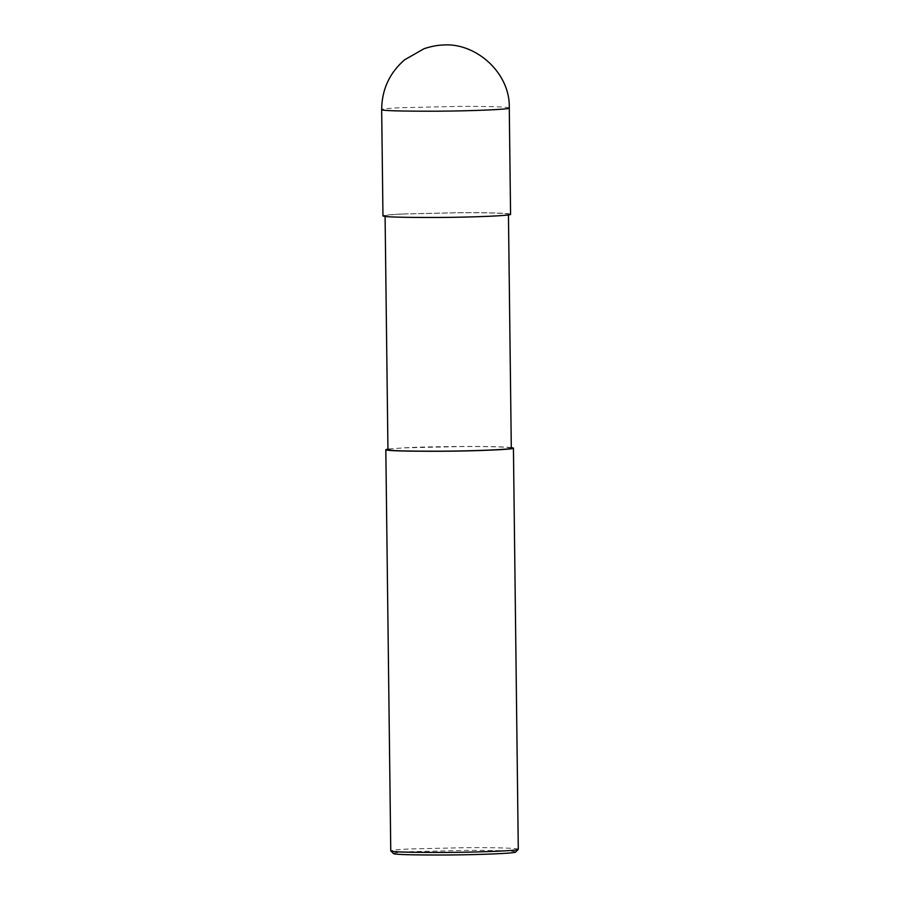 <?xml version="1.0" encoding="UTF-8"?>
<svg xmlns="http://www.w3.org/2000/svg" width="900" height="900" viewBox="0 0 900 900"><rect width="100%" height="100%" fill="white"/><g stroke="black" fill="none" stroke-linecap="round" stroke-linejoin="round"><path stroke-width="0.67" stroke-dasharray="4.5 3.38" d="M510.57 214.301C510.795 213.075 483.919 212.501 459.619 212.659L402.154 213.975C390.724 214.481 384.322 215.1 382.961 215.854M403.65 214.009C392.591 214.493 386.404 215.1 385.088 215.831C384.863 216.922 402.683 217.451 438.536 217.395C473.04 217.204 510.176 215.595 508.444 214.324C508.669 213.143 482.681 212.591 459.191 212.737L403.65 214.009M511.301 448.121C511.526 446.94 485.539 446.389 462.049 446.535L406.507 447.806C395.449 448.29 389.261 448.897 387.945 449.629M511.301 447.536C491.423 445.534 421.751 446.704 405.011 447.772L387.945 449.044M518.332 849.274C518.558 848.048 491.67 847.485 467.381 847.631L409.916 848.947C398.486 849.454 392.085 850.084 390.724 850.826M515.666 852.041C517.095 850.837 491.321 850.252 467.707 850.387L411.806 851.648C400.32 852.154 394.2 852.784 393.457 853.538M509.276 108.022C509.501 106.796 482.614 106.234 458.325 106.391L400.86 107.696C389.43 108.203 383.029 108.832 381.668 109.586M385.088 215.831L385.099 216.428M508.444 214.324L508.455 214.92"/><path stroke-width="1.35" d="M382.961 215.854C382.736 216.99 401.164 217.53 438.244 217.474C473.94 217.282 512.359 215.606 510.57 214.301L509.276 108.022C511.065 109.339 472.646 111.004 436.95 111.195C399.859 111.263 381.431 110.722 381.668 109.586L382.961 215.854M385.088 215.831L387.945 449.629C387.72 450.731 405.54 451.249 441.394 451.192C475.897 451.001 513.034 449.392 511.301 448.121L508.444 214.324M387.945 449.044L385.819 449.651C385.594 450.787 404.021 451.327 441.101 451.271C476.798 451.08 515.216 449.404 513.428 448.099L511.301 447.536M385.819 449.651L390.769 850.916C391.635 852.008 410.197 852.514 446.434 852.446C481.162 852.244 518.625 850.658 518.288 849.352L513.428 448.099M390.769 850.916L393.457 853.538C394.29 854.584 412.076 855.079 446.805 855C480.082 854.809 515.981 853.29 515.666 852.041L518.288 849.352M509.276 108.022C510.48 72.675 475.256 41.985 442.451 45.068C441.585 45.124 434.959 45.101 424.125 48.679L404.572 59.828C389.475 72.979 381.836 89.561 381.668 109.586"/></g></svg>
